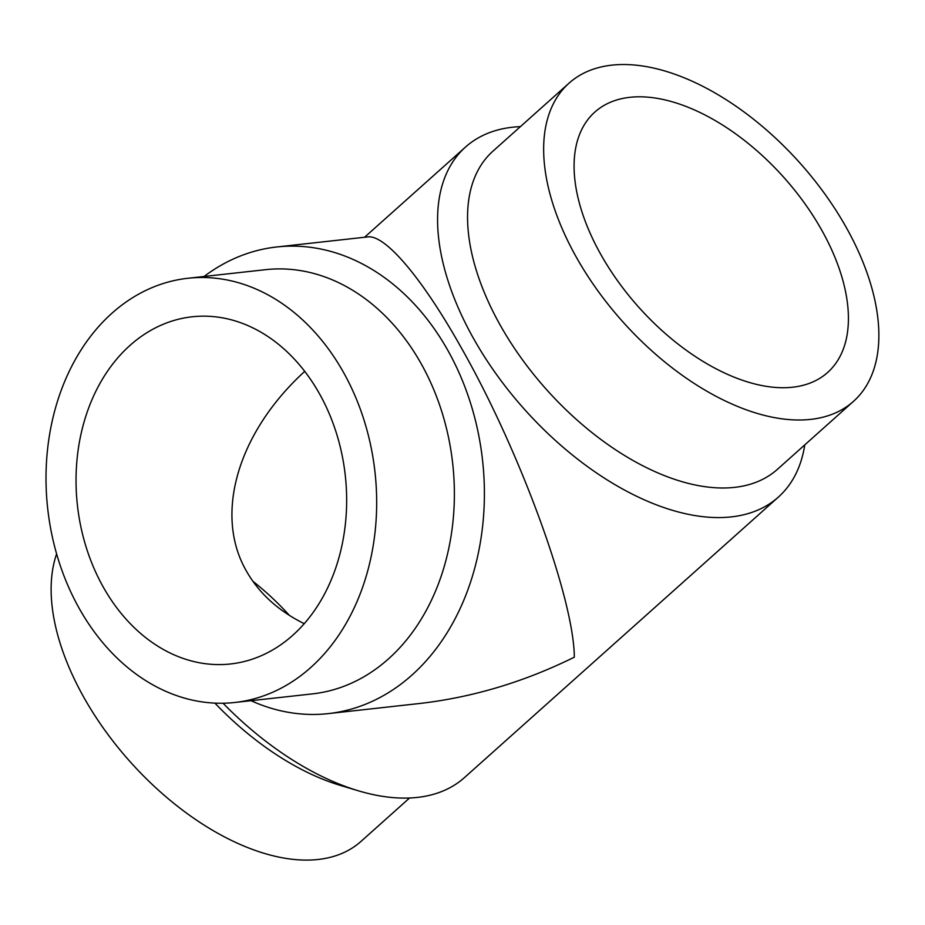 <?xml version="1.0" encoding="UTF-8"?>
<svg xmlns="http://www.w3.org/2000/svg" width="925" height="925" viewBox="0 0 925 925"><rect width="100%" height="100%" fill="white"/><g stroke="black" fill="none" stroke-linecap="round" stroke-linejoin="round"><path stroke-width="1.39" d="M304.718 371.376C237.656 432.611 213.733 514.612 246.455 571.141C259.093 593.376 278.356 610.882 304.244 623.681M103.218 586.982A174.64 134.761 83.7 0 1 192.146 316.789A174.64 134.761 83.7 0 1 345.291 475.554A174.64 134.761 83.7 0 1 230.556 663.965A174.64 134.761 83.7 0 1 103.218 586.982M343.464 372.324A213.398 164.662 83.7 0 1 234.811 702.48A213.398 164.662 83.7 0 1 47.684 508.484A213.398 164.662 83.7 0 1 187.879 278.275A213.398 164.662 83.7 0 1 343.464 372.324M187.879 278.275L265.591 269.672A213.398 164.662 83.7 0 1 421.176 363.733A213.398 164.662 83.7 0 1 312.523 693.877L234.811 702.48M204.078 276.483A234.742 181.127 83.7 0 1 276.737 246.975A234.742 181.127 83.7 0 1 447.873 350.436A234.742 181.127 83.7 0 1 328.363 713.603A234.742 181.127 83.7 0 1 251.01 700.688M276.737 246.975L367.676 236.916C385.332 234.383 422.771 278.876 461.91 348.875C520.324 451.77 573.916 598.718 574.332 657.178C524.024 682.014 472.351 697.462 419.303 703.532L328.363 713.603M520.405 126.621A234.742 130.841 48.2 0 0 465.541 147.029A234.742 130.841 48.2 0 0 473.531 338.492A234.742 130.841 48.2 0 0 778.341 497.118A234.742 130.841 48.2 0 0 804.773 444.879M223.064 703.231A234.742 130.841 48.2 0 0 358.449 790.817A234.742 130.841 48.2 0 0 464.442 777.601L778.341 497.118M289.49 615.472A174.64 97.345 48.2 0 0 252.826 581.224M600.834 254.491A174.64 97.345 48.2 0 0 827.609 372.498A174.64 97.345 48.2 0 0 783.845 177.415A174.64 97.345 48.2 0 0 594.879 112.041A174.64 97.345 48.2 0 0 600.834 254.491M569.06 83.146L492.967 151.145A213.398 118.943 48.2 0 0 500.24 325.195A213.398 118.943 48.2 0 0 777.335 469.391L853.44 401.404A213.398 118.943 48.2 0 0 799.952 163.02A213.398 118.943 48.2 0 0 569.06 83.146A213.398 118.943 48.2 0 0 576.333 257.196A213.398 118.943 48.2 0 0 853.44 401.404M56.622 553.902A213.398 118.943 48.2 0 0 83.805 697.288A213.398 118.943 48.2 0 0 360.912 841.484L409.567 797.997M214.901 703.116A213.398 118.943 48.2 0 0 340.654 785.498L358.449 790.817M364.566 237.251L465.541 147.029"/></g></svg>
